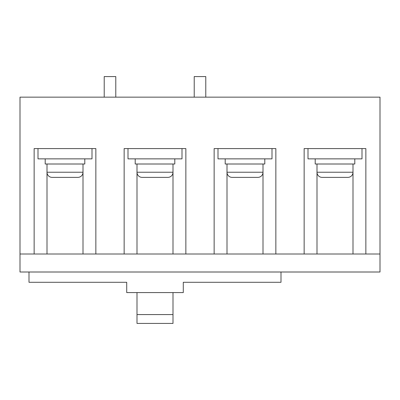 <?xml version="1.0" encoding="UTF-8"?>
<svg xmlns="http://www.w3.org/2000/svg" width="400" height="400" viewBox="0 0 400 400"><rect width="100%" height="100%" fill="white"/><g stroke="black" fill="none" stroke-linecap="round" stroke-linejoin="round"><path stroke-width="0.6" d="M218 148.58L218 158.865L272 158.865L272 148.58L218 148.58M38 148.58L38 158.865L92 158.865L92 148.58L38 148.58M308 148.58L308 158.865L362 158.865L362 148.58L308 148.58M128 148.58L128 158.865L182 158.865L182 148.58L128 148.58M315.2 158.865L315.2 164.005L354.8 164.005L354.8 158.865M317 164.005L317 172.235A5.145 5.145 0 0 0 322.145 177.38L347.855 177.38L322.145 177.38M353 164.005L353 172.235A5.145 5.145 0 0 1 347.855 177.38M225.2 158.865L225.2 164.005L264.8 164.005L264.8 158.865M227 164.005L227 172.235A5.145 5.145 0 0 0 232.145 177.38L257.855 177.38L232.145 177.38M263 164.005L263 172.235A5.145 5.145 0 0 1 257.855 177.38M135.2 158.865L135.2 164.005L174.8 164.005L174.8 158.865M137 164.005L137 172.235A5.145 5.145 0 0 0 142.145 177.38L167.855 177.38L142.145 177.38M173 164.005L173 172.235A5.145 5.145 0 0 1 167.855 177.38M45.2 158.865L45.2 164.005L84.8 164.005L84.8 158.865M47 164.005L47 172.235A5.145 5.145 0 0 0 52.145 177.38L77.855 177.38L52.145 177.38M83 164.005L83 172.235A5.145 5.145 0 0 1 77.855 177.38M115.785 97.15L115.785 76.58L104.215 76.58L104.215 97.15M205.785 97.15L205.785 76.58L194.215 76.58L194.215 97.15M20 254.005L20 272.005L380 272.005L380 97.15L20 97.15L20 254.005L95.855 254.005L95.855 148.58L34.145 148.58L34.145 254.005M380 254.005L365.855 254.005L365.855 148.58L304.145 148.58L304.145 254.005L275.855 254.005L275.855 148.58L214.145 148.58L214.145 254.005L185.855 254.005L185.855 148.58L124.145 148.58L124.145 254.005L95.855 254.005M304.145 254.005L365.855 254.005M214.145 254.005L275.855 254.005M124.145 254.005L185.855 254.005M29 272.005L29 282.29L126.715 282.29L126.715 292.58L183.285 292.58L183.285 282.29L281 282.29L281 272.005M137 323.42L173 323.42L173 314.575L137 314.575L137 323.42M137 292.58L137 314.575M173 292.58L173 314.575M317 254.005L317 172.235L353 172.235L353 254.005M227 254.005L227 172.235L263 172.235L263 254.005M137 254.005L137 172.235L173 172.235L173 254.005M47 254.005L47 172.235L83 172.235L83 254.005"/></g></svg>

